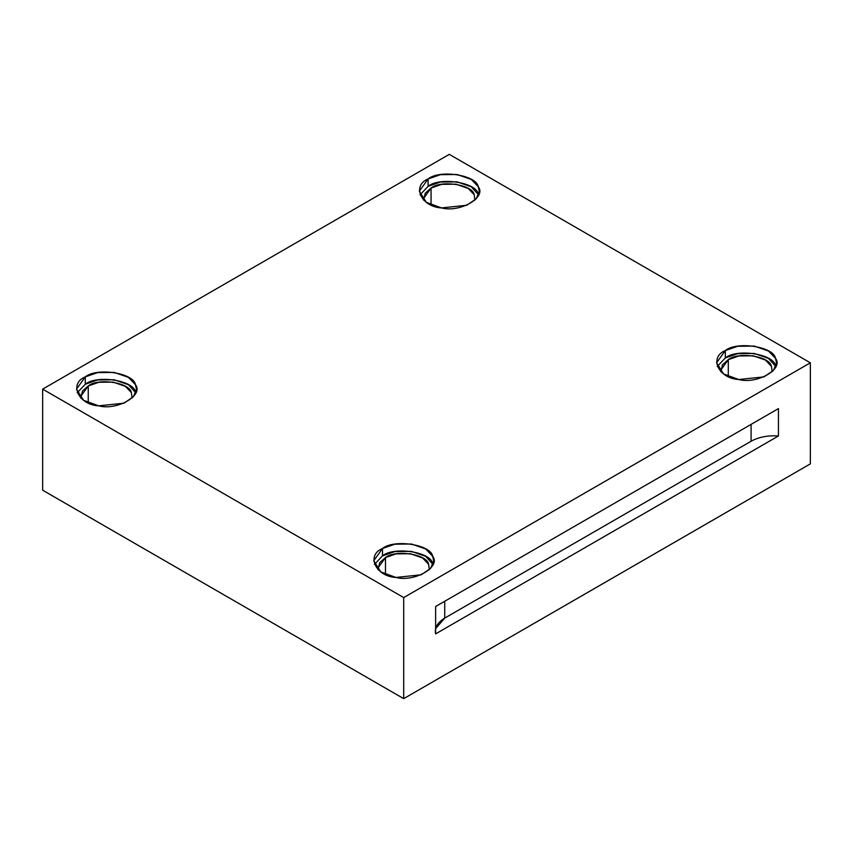 <?xml version="1.0" encoding="UTF-8"?>
<svg xmlns="http://www.w3.org/2000/svg" width="853" height="853" viewBox="0 0 853 853"><rect width="100%" height="100%" fill="white"/><g stroke="black" fill="none" stroke-linecap="round" stroke-linejoin="round"><path stroke-width="1.28" d="M435.616 628.64L444.733 618.105L444.733 601.269L444.733 618.105L751.088 441.236L751.088 424.389L751.088 441.236L444.733 618.105C437.429 622.551 434.39 627.819 435.616 633.896L778.437 435.979C767.892 435.265 758.775 437.024 751.088 441.236C758.775 437.024 767.892 435.265 778.437 435.979L778.437 408.598L435.616 606.526L435.616 633.896L435.616 606.526L778.437 408.598L778.437 435.979L435.616 633.896M474.929 200.167L474.204 194.719L468.212 188.449L455.971 184.184L441.662 184.344L431.064 188.044L423.504 198.568L423.653 200.167L425.263 193.173L431.064 188.044L431.064 204.933L431.064 188.044C441.044 179.748 472.743 184.653 474.204 194.719M478.256 194.089C476.55 182.393 439.7 176.688 428.099 186.327L420.007 194.889L428.099 186.327L440.425 182.03L457.048 181.849L471.293 186.807L478.586 194.889M428.099 178.959L419.313 191.2L426.372 202.353L441.534 207.919L466.772 205.264L476.209 198.813L479.269 191.2L478.256 186.722L471.293 179.439L457.048 174.481L440.425 174.662L428.099 178.959L428.099 186.327L428.099 178.959C439.7 169.321 476.55 175.025 478.256 186.722C486.903 197.342 459.927 212.919 441.534 207.919C421.275 206.938 411.402 185.655 428.099 178.959M728.291 359.646L720.742 370.17L720.892 371.78L722.491 364.775L728.291 359.646L728.291 376.546L728.291 359.646C738.271 351.361 769.971 356.255 771.432 366.321L772.168 371.78L771.432 366.321L765.45 360.062L753.199 355.797L738.901 355.957L728.291 359.646M775.484 365.692C773.788 353.995 736.928 348.301 725.327 357.94L717.234 366.491L725.327 357.94L737.664 353.643L754.287 353.451L768.521 358.42L775.814 366.491M725.327 350.562L716.552 362.802L723.6 373.955L738.773 379.521L764.011 376.866L773.447 370.426L776.507 362.802L775.484 358.324L768.521 351.041L754.287 346.083L737.664 346.275L725.327 350.562L725.327 357.94L725.327 350.562C736.928 340.933 773.788 346.627 775.484 358.324C784.142 368.944 757.165 384.522 738.773 379.521C718.514 378.54 708.64 357.268 725.327 350.562M385.471 557.574L377.922 568.098L378.071 569.697L379.67 562.703L385.471 557.574L385.471 574.474L385.471 557.574C395.451 549.279 427.15 554.183 428.611 564.249L429.347 569.697L428.611 564.249L422.63 557.99L410.378 553.714L396.08 553.874L385.471 557.574M432.663 563.62C430.957 551.923 394.107 546.229 382.507 555.857L374.414 564.419L382.507 555.857L394.843 551.571L411.466 551.379L425.7 556.337L432.993 564.419M382.507 548.49L373.731 560.73L380.779 571.883L395.952 577.449L421.19 574.794L430.626 568.354L433.687 560.73L432.663 556.252L425.7 548.969L411.466 544.011L394.843 544.193L382.507 548.49L382.507 555.857L382.507 548.49C394.107 538.851 430.957 544.555 432.663 556.252C441.321 566.872 414.345 582.45 395.952 577.449C375.693 576.468 365.82 555.186 382.507 548.49M132.108 398.095L131.383 392.636L125.391 386.377L113.15 382.112L98.841 382.272L88.243 385.972L80.683 396.496L80.832 398.095L82.442 391.101L88.243 385.972L88.243 402.861L88.243 385.972C98.223 377.676 129.923 382.581 131.383 392.636M135.435 392.017C133.729 380.321 96.879 374.616 85.279 384.255L77.186 392.806L85.279 384.255L97.605 379.958L114.227 379.777L128.472 384.735L135.766 392.806M85.279 376.887L76.493 389.128L83.551 400.281L98.713 405.847L123.952 403.181L133.388 396.741L136.448 389.128L135.435 384.65L128.472 377.367L114.227 372.409L97.605 372.59L85.279 376.887L85.279 384.255L85.279 376.887C96.879 367.248 133.729 372.953 135.435 384.65C144.082 395.27 117.106 410.837 98.713 405.847C78.455 404.866 68.581 383.583 85.279 376.887M42.65 490.198L42.65 389.128L449.296 154.35L42.65 389.128L403.704 597.58L810.35 362.802L449.296 154.35L810.35 362.802L810.35 463.872L403.704 698.65L403.704 597.58L42.65 389.128L42.65 490.198L403.704 698.65L42.65 490.198M810.35 463.872L810.35 362.802L403.704 597.58L403.704 698.65L810.35 463.872"/></g></svg>
